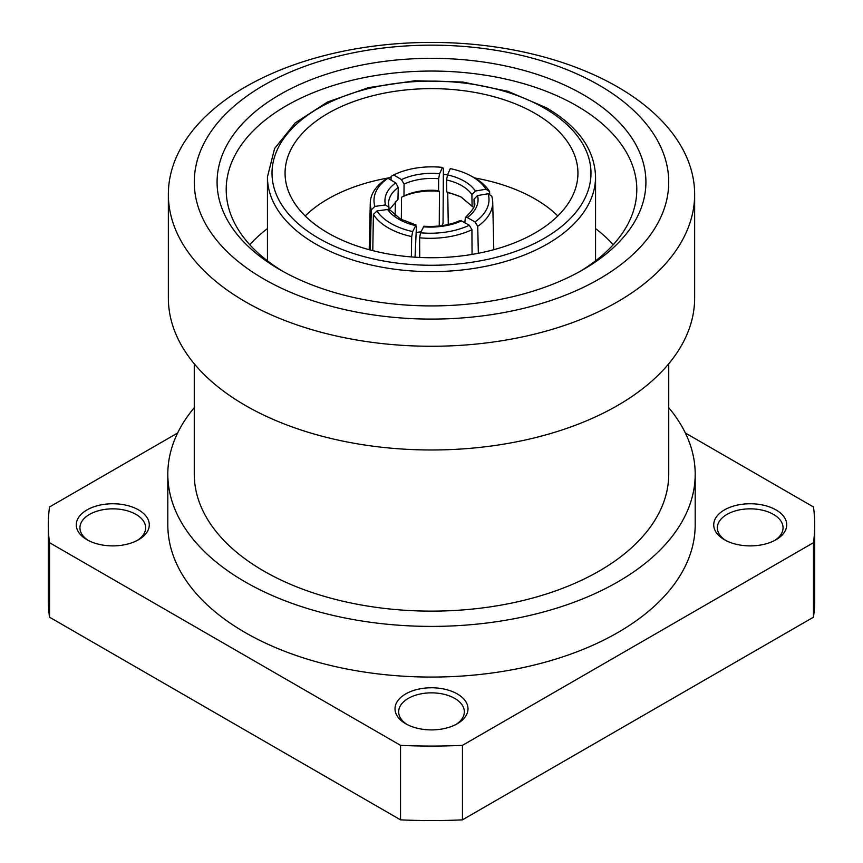 <?xml version="1.0" encoding="UTF-8"?>
<svg xmlns="http://www.w3.org/2000/svg" width="863" height="863" viewBox="0 0 863 863"><rect width="100%" height="100%" fill="white"/><g stroke="black" fill="none" stroke-linecap="round" stroke-linejoin="round"><path stroke-width="1.29" d="M387.606 209.472L390.68 210.583L400.421 218.997L416.074 224.984L412.676 231.575L411.683 236.57A63.873 36.149 -179 0 1 388.274 227.886A63.873 36.149 -179 0 1 373.388 214.466L376.98 210.96L387.606 209.472A49.267 27.886 -179 0 0 398.641 219.148A49.267 27.886 -179 0 0 415.524 225.588L416.43 226.602L415.038 257.196M372.784 250.648L373.388 214.466M470.378 175.621L472.902 176.958A63.873 37.584 179 0 1 474.726 177.972A63.873 37.584 179 0 1 489.612 191.586L486.02 189.224A60.216 35.437 -1 0 0 472.093 176.57A60.216 35.437 -1 0 0 470.378 175.621A60.216 35.437 -1 0 0 450.324 168.619L447.476 174.909A49.267 28.997 179 0 1 475.394 191.025L471.899 194.574A45.62 26.85 -1 0 0 446.57 179.957L447.476 174.909M405.696 723.733L405.696 723.733A36.494 21.068 180 0 1 405.696 693.938A36.494 21.068 180 0 1 457.304 693.938A36.494 21.068 180 0 1 457.304 723.733A36.494 21.068 180 0 1 405.696 723.733M455.944 724.478A32.848 18.964 0 0 0 464.348 711.813A32.848 18.964 0 0 0 454.725 698.404A32.848 18.964 0 0 0 418.933 694.294A32.848 18.964 0 0 0 398.652 711.813A32.848 18.964 0 0 0 407.056 724.478M86.969 539.72L86.969 539.72A36.494 21.068 180 0 1 86.969 509.925A36.494 21.068 180 0 1 138.587 509.925A36.494 21.068 180 0 1 138.587 539.72A36.494 21.068 180 0 1 86.969 539.72M137.228 540.465A32.848 18.964 0 0 0 145.631 527.8A32.848 18.964 0 0 0 136.009 514.391A32.848 18.964 0 0 0 100.216 510.281A32.848 18.964 0 0 0 79.935 527.8A32.848 18.964 0 0 0 88.328 540.465M724.413 539.72L724.413 539.72A36.494 21.068 180 0 1 724.413 509.925A36.494 21.068 180 0 1 776.031 509.925A36.494 21.068 180 0 1 776.031 539.72A36.494 21.068 180 0 1 724.413 539.72M774.672 540.465A32.848 18.964 0 0 0 783.065 527.8A32.848 18.964 0 0 0 773.442 514.391A32.848 18.964 0 0 0 737.649 510.281A32.848 18.964 0 0 0 717.369 527.8A32.848 18.964 0 0 0 725.772 540.465M279.882 269.666L279.882 269.666A214.423 123.797 180 0 1 279.882 94.596A214.423 123.797 180 0 1 583.118 94.596A214.423 123.797 180 0 1 583.118 269.666A214.423 123.797 180 0 1 279.882 269.666M579.828 271.521A205.297 118.522 0 0 0 636.797 189.58A205.297 118.522 0 0 0 576.667 105.771A205.297 118.522 0 0 0 352.935 80.076A205.297 118.522 0 0 0 226.203 189.58A205.297 118.522 0 0 0 283.172 271.521M267.444 228.576A205.297 118.522 0 0 0 249.763 244.704M194.272 407.692A263.69 152.244 0 0 0 167.81 474.165L167.81 524.823A263.69 152.244 0 0 0 245.038 632.471A263.69 152.244 0 0 0 532.406 665.481A263.69 152.244 0 0 0 695.19 524.823L695.19 474.165A263.69 152.244 0 0 0 668.728 407.692M167.81 474.165A263.69 152.244 0 0 0 245.038 581.813A263.69 152.244 0 0 0 532.406 614.812A263.69 152.244 0 0 0 695.19 474.165M194.272 363.787L194.272 474.165A237.228 136.969 0 0 0 263.754 571.015A237.228 136.969 0 0 0 522.288 600.702A237.228 136.969 0 0 0 668.728 474.165L668.728 363.787M168.361 194.348L168.361 298.048A263.139 151.92 0 0 0 245.426 405.481A263.139 151.92 0 0 0 532.201 438.415A263.139 151.92 0 0 0 694.639 298.048L694.639 194.348A263.139 151.92 0 0 0 617.574 86.915A263.139 151.92 0 0 0 330.799 53.981A263.139 151.92 0 0 0 168.361 194.348A263.139 151.92 0 0 0 245.426 301.77A263.139 151.92 0 0 0 532.201 334.704A263.139 151.92 0 0 0 694.639 194.348M263.754 278.976A237.228 136.969 0 0 0 599.246 278.976A237.228 136.969 0 0 0 599.246 85.275A237.228 136.969 0 0 0 263.754 85.275A237.228 136.969 0 0 0 263.754 278.976M535.049 113.398A146.44 84.552 0 0 0 375.459 95.07A146.44 84.552 0 0 0 285.06 173.183A146.44 84.552 0 0 0 327.951 232.967A146.44 84.552 0 0 0 487.541 251.295A146.44 84.552 0 0 0 577.94 173.183A146.44 84.552 0 0 0 535.049 113.398M305.178 215.966A146.44 84.552 180 0 1 391.079 177.476M443.355 174.466A146.44 84.552 180 0 1 447.563 174.704M474.682 177.951A146.44 84.552 180 0 1 535.049 198.954A146.44 84.552 180 0 1 557.822 215.966M813.464 542.698L813.464 617.196A383.215 221.252 0 0 0 814.715 599.321L814.715 524.823A383.215 221.252 0 0 1 813.464 542.698L462.449 745.352A383.215 221.252 0 0 1 400.551 745.352L49.536 542.698L49.536 617.196A383.215 221.252 0 0 1 48.285 599.321L48.285 524.823A383.215 221.252 0 0 0 49.536 542.698M814.715 524.823A383.215 221.252 0 0 0 813.464 506.959L685.362 432.999M48.285 524.823A383.215 221.252 0 0 1 49.536 506.959L177.638 432.999M400.551 745.352L400.551 819.85A383.215 221.252 0 0 0 462.449 819.85L462.449 745.352M400.551 819.85L49.536 617.196M813.464 617.196L462.449 819.85M613.237 244.704A205.297 118.522 0 0 0 595.556 228.576M439.256 225.987L439.45 191.381L438.566 190.594C425.793 189.439 414.262 191.219 403.981 195.944L404.057 184.078L401.478 179.59A49.267 29.191 -179.6 0 1 439.612 173.69L442.46 167.4L443.388 168.242L443.053 223.226L441.921 225.664M416.322 232.535A47.853 27.627 180 0 1 421.015 231.78M385.502 204.93L374.866 206.419L371.263 209.892A63.873 37.131 -178.7 0 1 370.281 202.881A63.873 37.131 -178.7 0 1 385.276 179.687L387.94 178.263L395.718 182.913L398.242 187.433A45.62 26.526 1.3 0 0 388.523 203.301L388.976 207.4L385.502 204.93A49.267 28.641 -178.7 0 1 395.718 182.913M387.94 178.263A60.216 35.005 1.3 0 0 374.866 206.419M388.933 209.504L388.976 207.4M389.396 209.633L397.972 199.407L398.242 187.433M370.335 250.011L371.263 209.892M395.103 215.308L395.437 201.403M401.478 179.59L393.69 174.941L391.079 176.343L391.058 180.13M442.46 167.4A60.216 35.685 0.4 0 0 393.69 174.941M439.612 173.69L438.641 178.727A45.62 27.033 0.4 0 0 404.057 184.078M438.566 190.594L438.641 178.727M439.45 191.381A46.882 27.066 0 0 0 401.511 197.249L401.338 219.515M403.981 195.944L401.511 197.249M486.02 189.224L475.394 191.025M473.604 207.465L460.766 196.818L446.775 191.866L446.57 179.957M472.093 206.484L471.899 194.574M461.975 197.487A46.882 27.066 0 0 0 447.724 192.654L448.275 224.488M446.775 191.866L447.724 192.654M489.666 194.79L489.612 191.586M474.165 205.567L474.024 199.148L477.498 195.567L488.134 193.765L491.737 196.16A63.873 36.602 178.7 0 1 492.719 202.071A63.873 36.602 178.7 0 1 477.724 226.354L475.06 221.92L467.282 217.584L465.373 217.498L464.833 222.751M475.06 221.92A60.216 34.509 -1.3 0 0 488.134 193.765M478.339 253.291L477.724 226.354M461.522 220.906L469.31 225.243L471.921 229.709A63.873 35.89 179.7 0 1 419.612 237.8L420.54 232.794L423.927 226.203C437.358 227.098 449.332 225.265 459.828 220.691L461.522 220.906A49.267 27.692 179.7 0 1 423.388 226.807M420.54 232.794A60.216 33.84 -0.3 0 0 469.31 225.243M472.061 254.423L471.921 229.709M419.731 257.465L419.612 237.8M411.338 256.926L411.683 236.57M376.98 210.96A60.216 34.089 1 0 0 412.676 231.575M318.727 238.296A159.493 92.082 0 0 0 544.273 238.296A159.493 92.082 0 0 0 544.273 108.08A159.493 92.082 0 0 0 318.727 108.08A159.493 92.082 0 0 0 318.727 238.296M595.556 260.831L595.556 176.915A164.056 94.714 180 0 1 494.283 264.423A164.056 94.714 180 0 1 315.491 243.884A164.056 94.714 180 0 1 267.444 176.915L267.444 260.831M477.498 195.567A49.267 28.242 178.7 0 1 467.282 217.584M465.373 217.498C472.956 210.097 475.988 205.103 474.477 202.492A45.62 26.149 -1.3 0 0 474.024 199.148M595.556 176.915C594.726 149.687 578.393 126.667 546.559 107.853L507.908 91.305L462.751 82.028L414.93 80.755L368.523 87.616L327.487 102.028L295.265 122.859L274.607 148.501L267.444 176.915M369.202 249.709L370.281 202.881M493.809 249.698L492.719 202.071"/></g></svg>

